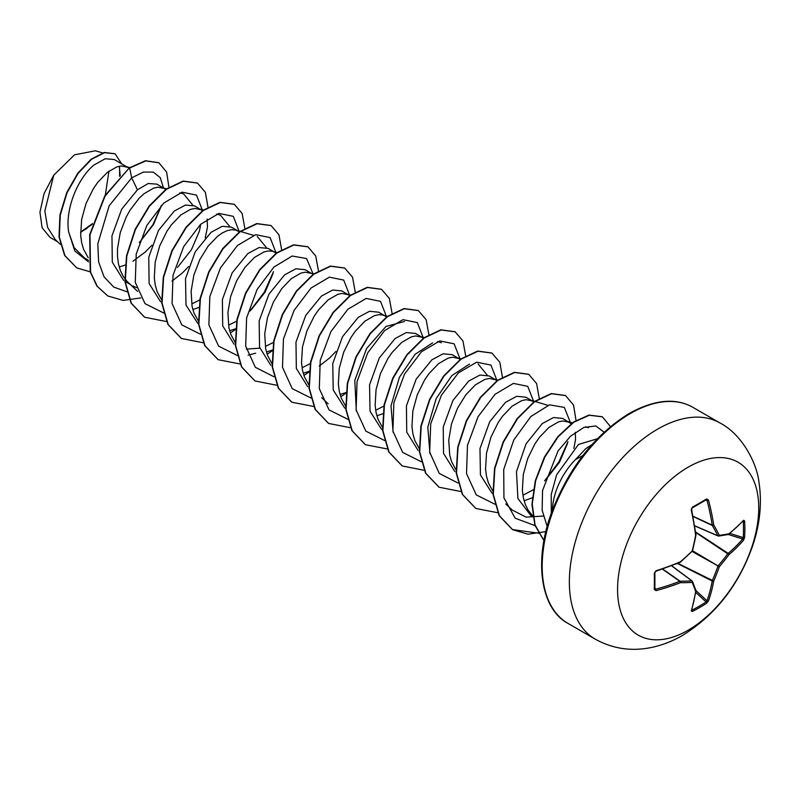 <?xml version="1.0" encoding="UTF-8"?>
<svg xmlns="http://www.w3.org/2000/svg" width="799" height="799" viewBox="0 0 799 799"><rect width="100%" height="100%" fill="white"/><g stroke="black" fill="none" stroke-linecap="round" stroke-linejoin="round"><path stroke-width="1.2" d="M691.774 609.887L691.964 610.116A1.069 0.599 63.2 0 1 692.353 611.475L691.225 610.915A199.6 104.759 -115.8 0 0 695.629 591.51A199.5 52.065 -132.4 0 0 692.174 582.371A199.5 72.14 -159.2 0 1 680.349 582.691A199.6 124.844 -175.5 0 1 656.109 590.631L654.291 589.492A199.211 62.242 -103.4 0 0 654.291 573.093L656.109 570.746A199.6 104.759 -4.2 0 0 680.349 561.827A199.5 139.875 -27.7 0 0 692.174 551.01A199.5 139.885 -92.3 0 0 695.629 535.36A199.6 104.759 -115.8 0 0 691.225 509.912L692.353 507.165A199.211 62.242 -16.6 0 0 699.624 503.08A199.211 62.242 -16.6 0 0 706.556 498.956A1.069 0.659 58.6 0 1 706.356 499.765L706.356 499.765A1.069 0.659 58.6 0 1 706.096 499.824L707.005 500.324L706.096 499.824M691.964 610.116A198.142 149.463 24.3 0 0 706.096 601.957L707.005 600.788A198.532 124.175 -124.5 0 0 712.219 581.003A1.069 0.549 -63.3 0 1 712.269 580.633A198.432 159.101 -99.6 0 0 717.882 566.321A1.069 0.529 -60 0 1 718.291 565.622A198.432 159.101 -20.4 0 0 727.879 553.607A1.069 0.549 -56.7 0 1 728.169 553.377A198.532 124.175 4.5 0 0 742.69 538.965L743.26 537.597A1.069 0.629 3.3 0 0 744.618 537.337L743.579 540.134A199.6 124.844 -175.5 0 1 728.978 554.616A199.5 159.96 159.6 0 1 719.33 566.691A199.5 159.96 80.4 0 1 713.697 581.083A199.6 124.844 55.5 0 1 708.453 600.968L706.556 603.275A199.211 150.272 -155.7 0 1 699.624 607.55A199.211 150.272 -155.7 0 1 692.353 611.475M688.149 630.201A99.825 57.638 -60 0 1 617.567 589.442A99.825 57.638 -60 0 1 688.149 467.185A99.825 57.638 -60 0 1 758.74 507.934A99.825 57.638 -60 0 1 688.149 630.201M706.556 498.956L708.453 499.964A199.6 124.844 55.5 0 1 713.697 524.933A199.5 72.14 39.2 0 1 719.33 535.33A199.5 52.055 12.4 0 0 728.978 533.752A199.6 104.759 -4.2 0 0 743.579 520.239L744.618 520.938A199.211 150.272 35.7 0 1 744.858 529.198A199.211 150.272 35.7 0 1 744.618 537.337M582.88 455.54L575.48 459.595A50.087 28.924 -60 0 0 552.429 510.241M128.969 168.14L114.307 159.54L105.278 158.741L94.192 164.874C78.582 177.168 64.879 208.319 68.644 231.92L74.127 247.63L84.584 258.067L88.409 260.274M127.72 167.291L121.228 165.942L116.834 166.881L107.276 172.424L97.708 182.402L93.323 188.764L86.052 203.465L81.618 219.535L80.689 235.355L81.658 242.676L83.585 249.338L88.23 257.757M119.211 267.006L125.103 265.078M166.022 189.603L156.914 184.14L148.215 183.51L137.428 189.832L121.688 209.198L111.96 235.885L112.299 262.172L123.635 280.399M164.524 188.534L158.032 187.196L153.638 188.135L144.08 193.678L139.216 198.152L130.127 210.017L126.192 217.098L120.24 232.679L117.493 248.829L117.493 256.609L118.462 263.92L120.399 270.591L123.266 276.434L127.021 281.328L137.708 291.475M132.834 285.922L136.459 287.65M202.836 210.856L194.676 205.942L185.488 205.043L174.232 211.086L158.482 230.472L148.754 257.198L149.123 283.525L160.569 301.742M201.328 209.787L194.836 208.439L190.452 209.378L180.884 214.921L171.316 224.899L166.931 231.261L159.67 245.962L155.226 262.032L154.307 277.852L155.276 285.173L157.203 291.835L161.837 300.254M192.829 309.513L199.051 307.445M237.133 230.452L231.48 227.196L222.292 226.287L211.036 232.329L195.236 251.815L185.508 278.721L186.017 305.078L197.643 323.196M239.38 231.89L235.995 230.112L231.64 229.693L227.256 230.631L222.551 232.809L217.688 236.174L208.13 246.152L199.81 259.595L193.847 275.176L191.101 291.325L192.08 306.417L194.007 313.088L198.641 321.508M229.633 330.756L235.515 328.828M276.184 253.143L268.284 248.449L259.096 247.54L247.85 253.583L232.139 272.888L222.392 299.565L222.701 325.862L234.027 344.119M246.292 349.103L259.795 348.164M274.936 252.284L272.379 251.246L268.444 250.946L264.06 251.885L254.491 257.418L244.933 267.395L236.614 280.849L230.651 296.429L227.905 312.579L228.884 327.67L230.811 334.342L235.126 342.332M266.437 352.009L272.319 350.082M310.741 272.958L305.098 269.692L295.91 268.794L284.654 274.836L268.933 294.172L259.186 320.848L259.515 347.136L270.841 365.373M313.737 273.847L305.258 272.189L300.863 273.128L291.305 278.671L281.737 288.649L273.418 302.092L267.465 317.672L264.719 333.832L265.687 348.923L267.625 355.585L271.94 363.585M303.25 373.263L309.473 371.195M350.062 295.85L341.902 290.946L332.714 290.037L321.458 296.079L305.737 315.425L295.98 342.172L296.339 368.479L307.725 386.696M348.554 294.781L342.062 293.443L337.677 294.382L328.109 299.925L318.541 309.892L314.157 316.264L306.896 330.966L302.451 347.036L301.523 362.856L302.491 370.167L304.429 376.838L309.063 385.258M340.054 394.506L346.277 392.439M386.606 316.893L378.706 312.199L369.518 311.29L358.262 317.333L342.491 336.749L332.754 363.585L333.213 389.982L344.769 408.109M385.358 316.034L382.801 314.996L378.866 314.696L374.481 315.625L364.913 321.168L355.355 331.146L350.961 337.508L343.7 352.209L339.255 368.279L338.337 384.109L339.305 391.42L341.233 398.082L345.867 406.511M376.858 415.76L383.081 413.692M423.41 338.137L415.51 333.443L406.321 332.544L395.066 338.586L379.285 358.022L369.557 384.858L370.017 411.195L381.552 429.343M422.162 337.288L415.67 335.94L411.285 336.878L401.717 342.421L392.159 352.399L387.765 358.761L380.504 373.463L376.069 389.532L375.14 405.353L376.109 412.674L378.037 419.335L382.671 427.755M460.474 359.6L452.324 354.696L443.125 353.787L431.879 359.83L416.159 379.155L406.421 405.832L406.741 432.139L418.057 450.376M458.976 358.531L452.484 357.193L448.089 358.132L438.531 363.675L428.963 373.642L424.579 380.014L417.308 394.716L412.873 410.786L411.944 426.606L412.913 433.917L414.851 440.589L419.485 449.008M497.288 380.853L489.128 375.939L479.939 375.041L468.683 381.083L452.963 400.409L443.225 427.066L443.535 453.363L454.861 471.62M495.779 379.785L489.288 378.436L484.893 379.375L475.335 384.918L465.767 394.896L457.457 408.339L451.495 423.929L448.748 440.079L449.717 455.17L451.655 461.832L455.969 469.832M534.092 402.107L525.932 397.193L516.743 396.294L505.487 402.326L489.707 421.772L479.979 448.619L480.439 474.946L491.974 493.103M532.583 401.038L526.092 399.69L521.707 400.629L512.139 406.172L502.581 416.149L498.186 422.511L490.926 437.213L486.481 453.283L485.562 469.103L486.531 476.424L488.459 483.085L493.093 491.505M524.084 500.763L532.593 497.697M571.475 423.889L562.736 418.446L553.547 417.537L542.291 423.58L526.072 443.815L516.474 471.68L517.902 498.466L531.055 515.834L532.853 516.873M569.387 422.281L562.896 420.943L558.511 421.882L548.943 427.425L539.385 437.393L534.99 443.765L527.73 458.466L523.285 474.536L522.366 490.356L523.335 497.667L525.263 504.339L528.129 510.191L532.873 516.064M80.569 232.369L92.225 224.329M120.21 175.77L119.291 166.212M139.306 242.676L153.398 224.699L161.228 206.152M132.964 261.203L145.438 251.865L151.89 245.243M177.518 267.435L191.45 249.697L199.45 231.011L200.719 224.199M172.005 281.068L182.242 273.108L188.694 266.486M205.263 237.782L207.47 227.036L207.121 219.016M192.639 303.51L199.81 299.925M229.443 324.754L236.614 321.178M251.126 309.942L265.048 292.214L273.068 273.508M266.247 346.007L273.418 342.421M303.051 367.26L310.611 363.455M319.23 366.072L329.468 358.112L335.92 351.48M376.669 409.757L384.219 405.942M523.894 494.751L533.682 489.557M545.577 479.939L559.5 462.222L567.52 443.505M573.872 448.449L575.53 439.53L575.32 432.299M597.392 438.761L578.456 444.464L556.643 474.796L551.21 494.521L551.3 513.338M591.989 444.554L585.757 448.668L575.48 459.595M119.52 166.981L119.64 176.359M92.444 223.6L81.418 231.53M57.558 241.727L50.057 237.403L42.107 227.755L39.95 212.214L44.065 193.558L53.733 175.211L74.527 154.806L95.411 150.791L102.602 152.929M108.924 171.156L105.358 194.906M53.733 175.211L44.854 211.006L47.59 227.395L55.361 239.65L60.325 244.344M137.428 189.832L131.675 177.847L143.361 172.085L153.298 172.105L160.279 177.658L163.435 187.915M161.358 205.443L152.939 224.689L139.346 242.566M88.579 261.932L74.806 250.956L68.644 231.92M126.931 291.755L113.788 287.121L104.07 276.844L98.607 261.922L97.808 243.865L109.153 205.812L131.675 177.847L129.658 168.03L145.778 160.899L158.911 162.806L166.631 172.095L168.929 187.196M90.507 271.92L76.744 267.875L64.929 255.61L59.326 237.083L60.265 215.041L67.066 192.719L78.192 173.273L91.495 159.341L104.559 152.669L115.096 153.817L121.648 163.785M129.358 167.85L104.799 195.825L89.678 234.666L90.257 271.96L96.969 286.162L107.815 295.97L97.278 286.342L90.567 272.129L89.977 234.846L105.098 196.005L129.358 167.85L145.468 160.729L158.761 162.716M76.594 267.785L64.619 255.44L59.016 236.904L59.955 214.861L66.756 192.539L77.883 173.093L91.186 159.161L104.26 152.489L114.936 153.738M86.981 228.374L80.569 232.229M543.23 516.084L526.072 517.123L512.229 510.042L505.767 503.979M429.942 453.542L427.805 427.085L436.204 398.581L451.884 375.56L469.472 364.104M478.112 363.974L487.2 375.091M393.138 432.309L390.991 405.842L399.41 377.318L415.081 354.307L432.668 342.851M356.324 411.016L354.796 380.414L366.581 348.564L385.957 326.471L404.504 321.468M257.278 236.474L266.367 247.59M216.639 214.082L220.474 215.221L229.573 226.347M179.835 192.829L183.66 193.967L192.769 205.103M202.556 210.616L196.484 195.086L182.142 192.169L163.835 203.026L146.866 225.378L136.21 254.062L135.271 282.367L145.009 303.64L163.735 313.008M239.36 231.87L233.288 216.329L218.946 213.413L200.639 224.279L183.67 246.621L173.023 275.315L172.075 303.61L181.812 324.893L200.539 334.262M249.847 311.171L264.379 292.054L273.508 271.66M276.164 253.123L270.102 237.583L255.75 234.666L237.443 245.523L220.474 267.875L209.827 296.569L208.879 324.863L218.616 346.137L237.353 355.505M248.09 355.146L255.72 353.198M312.928 273.608L306.566 258.536L292.134 256.02L273.907 267.096L257.108 289.458L246.591 318.002L245.692 346.117L255.34 367.29L273.887 376.728M349.772 295.62L343.71 280.079L329.368 277.163L311.061 288.03L294.092 310.372L283.435 339.066L282.496 367.36L292.234 388.644L310.961 398.002M386.586 316.873L380.514 301.333L366.172 298.417L347.865 309.273L330.896 331.625L320.249 360.309L319.3 388.614L329.038 409.887L347.765 419.255M423.39 338.117L417.328 322.586L402.976 319.67L384.669 330.526L367.7 352.868L357.053 381.562L356.104 409.867L365.842 431.14L384.579 440.509M460.194 359.37L454.132 343.83L439.79 340.913L421.473 351.77L404.514 374.122L393.857 402.816L392.918 431.11L402.656 452.394L421.383 461.752M496.998 380.624L490.956 365.103L476.643 362.157L458.366 372.943L441.408 395.205L430.711 423.84L429.682 452.124L439.3 473.467L457.917 482.976M533.812 401.867L527.74 386.336L513.397 383.41L495.09 394.277L478.122 416.619L467.475 445.313L466.526 473.607L476.264 494.891L494.99 504.259M544.548 480.908L558.92 461.902L567.959 441.657M570.616 423.12L564.334 407.4L549.532 404.833L530.806 416.559L513.807 439.969L503.72 469.462L503.929 497.837L515.175 518.201L535.31 525.722M604.124 432.199L595.794 425.947L583.859 427.455L570.566 436.184L558.022 450.976L542.551 490.506L542.141 510.171L547.185 526.441M107.815 295.97L123.106 300.414L140.774 297.937M208.02 207.4L205.363 192.319L197.513 183.091L183.46 181.243L166.462 189.283L149.473 206.182L135.421 229.573L126.791 256.099L125.253 281.927L131.386 303.31L144.619 317.223L166.462 321.528M244.834 228.294L242.117 213.443L234.327 204.344L220.264 202.497L203.276 210.537L186.277 227.435L172.224 250.826L163.595 277.353L162.057 303.181L168.199 324.564L181.433 338.466L203.266 342.781M230.312 332.953L235.445 329.548M281.638 249.897L278.971 234.816L271.131 225.588L257.068 223.74L240.08 231.78L223.081 248.689L209.028 272.079L200.399 298.606L198.861 324.424L205.003 345.817L218.237 359.72L240.289 364.014M267.126 354.207L272.249 350.801M318.441 270.791L315.725 255.94L307.935 246.841L293.872 244.993L276.883 253.033L259.885 269.932L245.832 293.333L237.203 319.86L235.665 345.677L241.807 367.071L255.041 380.973L276.883 385.278M303.93 375.46L309.403 371.795M355.245 292.034L352.529 277.183L344.739 268.094L330.676 266.247L313.687 274.287L296.689 291.186L282.636 314.586L274.007 341.113L272.479 366.931L278.621 388.324L291.855 402.217L313.907 406.511M340.734 396.704L346.217 393.048M392.059 313.288L389.333 298.436L381.542 289.338L367.49 287.49L350.491 295.54L333.503 312.439L319.44 335.83L310.821 362.356L309.283 388.184L315.425 409.567L328.659 423.47L350.711 427.765M428.863 334.541L426.147 319.68L418.346 310.591L404.294 308.744L387.295 316.784L370.307 333.692L356.244 357.083L347.625 383.61L346.087 409.438L352.229 430.821L365.463 444.723L387.515 449.008M465.667 355.785L462.951 340.933L455.16 331.835L441.098 329.997L424.099 338.037L407.11 354.946L393.058 378.336L384.429 404.863L382.901 430.681L389.043 452.074L402.277 465.977L424.109 470.281M502.471 377.398L499.814 362.307L491.964 353.088L477.902 351.24L460.903 359.29L443.914 376.189L429.862 399.59L421.233 426.117L419.705 451.934L425.847 473.318L439.08 487.22L460.913 491.535M539.275 398.641L536.618 383.56L528.768 374.341L514.706 372.494L497.717 380.534L480.718 397.443L466.666 420.833L458.037 447.36L456.509 473.188L462.651 494.571L475.884 508.474L497.937 512.758M576.069 420.723L573.552 405.103L565.572 395.585L551.51 393.747L534.521 401.787L517.522 418.696L503.47 442.087L494.851 468.613L493.313 494.431L499.455 515.824L512.688 529.727L528.079 534.171L545.847 531.615M610.476 426.636L602.386 416.838L589.312 415.25L573.772 422.222L558.171 436.793L544.818 457.078L535.71 480.499L532.244 504.099L535.06 524.953L543.949 540.533M197.363 183.001L183.151 181.063L166.162 189.103L149.163 206.002L135.111 229.393L126.482 255.92L124.944 281.747L131.086 303.141L144.469 317.133M234.167 204.254L219.955 202.317L202.966 210.357L185.967 227.256L171.915 250.646L163.286 277.173L161.748 303.001L167.89 324.384L181.273 338.377M270.971 225.508L256.769 223.57L239.77 231.61L222.771 248.509L208.719 271.9L200.09 298.427L198.561 324.254L204.694 345.637L218.087 359.63M307.775 246.751L293.573 244.814L276.574 252.854L259.585 269.762L245.523 293.153L236.894 319.68L235.365 345.498L241.508 366.891L254.891 380.883M344.589 268.005L330.377 266.067L313.378 274.107L296.389 291.016L282.327 314.406L273.707 340.933L272.169 366.751L278.312 388.144L291.695 402.137M381.393 289.248L367.18 287.32L350.182 295.36L333.193 312.259L319.141 335.66L310.511 362.187L308.973 388.004L315.116 409.398L328.509 423.38M418.197 310.501L403.984 308.564L386.986 316.614L369.997 333.513L355.945 356.903L347.315 383.43L345.787 409.258L351.93 430.641L365.313 444.634M455.001 331.755L440.788 329.817L423.8 337.857L406.801 354.766L392.748 378.157L384.119 404.684L382.591 430.511L388.733 451.894L402.117 465.887M491.804 352.998L477.592 351.071L460.604 359.111L443.605 376.019L429.552 399.41L420.923 425.937L419.395 451.755L425.537 473.148L438.931 487.13M528.618 374.252L514.406 372.314L497.407 380.364L480.409 397.263L466.356 420.664L457.737 447.19L456.199 473.008L462.341 494.391L475.735 508.384M565.422 395.495L551.21 393.567L534.211 401.607L517.223 418.516L503.17 441.907L494.541 468.434L493.013 494.261L499.155 515.645L512.389 529.547L538.616 533.223M602.236 416.748L588.963 415.081L573.372 422.112L557.722 436.773L544.369 457.168L535.31 480.688L531.934 504.339L534.881 525.163L543.929 540.653M718.291 536.029A1.069 0.619 -66.6 0 1 717.882 535.789A1.069 0.779 -26.7 0 0 719.33 535.33A1.069 0.839 -97.6 0 1 718.291 536.029M694.681 525.762L717.882 535.789A198.432 71.75 -140.8 0 0 712.269 525.452A1.069 0.569 -65 0 1 712.219 525.153A1.069 0.509 -8.6 0 0 713.697 524.933A1.069 0.719 -30.1 0 1 712.269 525.452L693.043 516.494M654.291 589.492A1.069 0.659 1.4 0 0 654.8 588.663L655.689 589.203A198.532 124.175 4.5 0 0 679.799 581.302A1.069 0.569 -55 0 1 680.089 581.203A198.432 71.75 20.8 0 0 691.844 580.883A1.069 0.619 -53.4 0 1 692.254 581.123A1.069 0.839 -22.4 0 1 692.483 581.412A1.069 1.069 0 0 0 692.134 580.963L671.679 565.762M654.8 588.663L656.109 590.631M691.225 610.915A1.069 0.799 17.3 0 0 691.574 610.526L695.989 591.06A1.069 0.719 8.6 0 0 695.979 590.87M671.559 565.812L691.844 580.883A1.069 0.779 -93.3 0 1 692.174 582.371A1.069 0.839 -22.4 0 0 692.483 581.412L695.949 590.561A1.069 0.889 -18.9 0 1 695.629 591.51A1.069 0.719 8.6 0 0 695.989 591.06A1.069 1.069 0 0 0 695.949 590.561L707.005 600.788A1.069 0.759 19.7 0 0 708.453 600.968M695.779 592.429L706.096 601.957A1.069 0.629 56.7 0 1 706.556 603.275M677.412 563.495L712.219 581.003A1.069 0.709 10.1 0 0 713.697 581.083L677.842 563.325M662.421 569.128L679.799 581.302A1.069 0.509 -111.4 0 1 680.349 582.691A1.069 0.719 -89.9 0 0 680.089 581.203L662.711 569.028M692.154 551.47L719.33 566.691L692.563 550.761M695.669 532.454L728.978 554.616A1.069 0.709 49.9 0 0 728.169 553.377L695.609 531.984M654.89 589.003L654.88 572.563A1.069 0.579 -1.3 0 0 654.8 572.344M654.291 573.093A1.069 0.579 -1.3 0 0 654.88 572.563L655.949 571.265L680.149 562.366A1.069 1.069 0 0 0 680.428 562.186L680.309 562.186M728.318 534.501L742.69 538.965A1.069 0.759 40.3 0 1 743.579 540.134M656.109 570.746L655.949 571.265M692.244 551.39A1.069 1.069 0 0 0 692.533 550.881L680.149 562.366M729.837 533.422L743.26 537.597A198.142 149.473 -144.3 0 0 743.489 529.487A198.142 149.473 -144.3 0 0 743.26 521.278A1.069 0.599 -3.2 0 0 744.618 520.938M743.01 520.798L743.41 520.738A1.069 0.799 -137.3 0 0 743.579 520.239M728.598 534.381A1.069 0.719 -128.6 0 0 728.978 533.752A1.069 0.889 -101.1 0 1 728.308 534.501A1.069 1.069 0 0 0 728.768 534.291L743.41 520.738M727.879 534.461A1.069 0.889 -101.1 0 0 728.308 534.501L718.651 536.079A1.069 1.069 0 0 1 718.091 535.999L694.701 525.892M692.533 550.881L695.979 535.25A1.069 1.069 0 0 0 695.989 534.921L695.919 535.15M691.225 509.912L691.604 509.512C691.345 509.672 692.014 506.985 691.604 509.512L695.989 534.921M692.353 507.165A1.069 0.579 61.3 0 1 692.184 507.944L692.184 507.944A1.069 0.579 61.3 0 1 691.964 507.974M692.983 516.194L712.219 525.153A198.532 124.175 -124.5 0 0 707.005 500.324L708.453 499.964M595.195 639.11A124.784 72.04 -60 0 1 576.069 539.115A124.784 72.04 -60 0 1 657.587 429.163A124.784 72.04 -60 0 1 719.979 422.981L692.813 407.3A124.784 72.04 120 0 0 630.431 413.483A124.784 72.04 120 0 0 548.913 523.435A124.784 72.04 120 0 0 568.039 623.43L595.195 639.11C611.595 648.219 629.153 651.235 647.869 648.149C659.964 646.071 671.53 641.817 682.546 635.395C715.475 614.96 738.835 585.108 752.618 545.857C760.019 524.114 762.126 502.851 758.95 482.077C757.043 464.199 742.77 434.756 719.979 422.981M707.005 500.324L705.547 500.254M654.9 587.974L655.689 589.203M691.604 509.512L692.184 507.944L706.436 499.725M568.039 623.43C541.063 609.297 532.893 561.218 552.259 510.701C569.637 466.796 595.335 434.356 629.352 413.373C654.421 399.59 675.574 397.562 692.813 407.3M126.182 282.077L130.227 284.414M588.553 427.725L585.557 426.836M572.693 422.991L567.25 421.363M547.904 405.323L530.446 400.119M498.157 380.214L493.642 378.866M461.353 358.961L456.828 357.612M441.308 342.721L437.482 341.572M424.159 337.597L420.024 336.369M387.345 316.344L383.22 315.116M328.179 403.815L321.737 397.732M350.931 295.211L346.416 293.862M277.323 252.714L272.799 251.365M253.453 235.325L235.995 230.112M203.705 210.217L199.191 208.869M166.901 188.963L162.387 187.615M129.718 167.6L125.573 166.362"/></g></svg>
